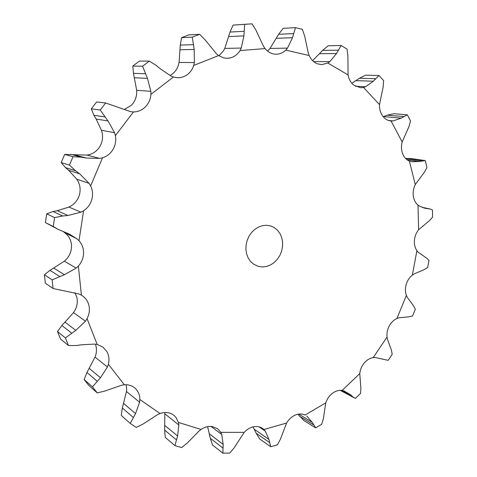 <?xml version="1.0" encoding="UTF-8"?>
<svg xmlns="http://www.w3.org/2000/svg" width="477" height="477" viewBox="0 0 477 477"><rect width="100%" height="100%" fill="white"/><g stroke="black" fill="none" stroke-linecap="round" stroke-linejoin="round"><path stroke-width="0.72" d="M359.771 373.569L342.11 390.448C338.819 390.019 335.593 390.961 332.433 393.292C329.309 395.725 327.091 398.909 325.779 402.862L305.095 415.032C302.048 413.613 298.745 413.637 295.18 415.103C291.638 416.683 288.776 419.331 286.605 423.027L263.912 429.515L262.553 428.424C260.174 426.837 257.443 426.247 254.36 426.647C250.58 427.237 247.199 429.133 244.224 432.341L220.785 432.347L217.572 428.704L212.259 426.516C208.467 426.009 204.74 426.975 201.085 429.431L178.404 422.455L175.965 417.393L173.819 415.228L171.601 413.845C168.059 412.176 164.213 412.074 160.057 413.535L139.85 399.511C139.821 395.081 138.354 391.426 135.444 388.546L134.508 387.735C131.634 385.511 128.241 384.528 124.348 384.784L108.374 364.249C109.483 359.67 109 355.466 106.926 351.638L102.954 347.095L97.177 344.454L87.07 318.654C89.318 314.313 89.938 309.883 88.931 305.363C87.881 301.202 85.616 297.94 82.127 295.597L81.406 295.15L78.371 266.029C81.645 262.32 83.38 258.051 83.57 253.215C83.636 248.38 82.11 244.218 79.003 240.724L83.582 210.768C87.643 208.061 90.38 204.335 91.793 199.601C93.081 194.837 92.693 190.269 90.63 185.899L89.11 183.359L79.707 173.843L75.569 170.754L69.427 165.084L72.975 156.724L64.663 154.423L87.005 155.097L89.742 154.512C94.136 153.123 97.546 150.392 99.985 146.326C102.305 142.2 103.05 137.781 102.209 133.083L101.452 130.275L96.151 119.047L93.903 115.279L91.334 108.816L96.634 101.953L105.65 102.984L130.656 111.678L133.477 111.934C138.062 111.868 142.039 110.181 145.407 106.866C148.687 103.455 150.517 99.294 150.899 94.374L150.851 91.351L147.453 78.359L142.587 66.22L149.325 61.122L156.259 65.45L160.147 68.676L170.867 75.956L173.431 77.024L177.474 77.739L179.912 77.644L182.9 76.964L185.708 75.7C189.56 73.41 192.237 69.988 193.74 65.427L194.401 62.547L194.199 49.465L192.273 37.14L199.678 34.308L205.253 40.038L216.492 53.829L218.609 55.582L223.904 57.961L227.046 58.313L230.242 57.932C234.314 56.894 237.564 54.444 239.985 50.58L241.249 48.058L243.92 35.912L244.677 24.339L252.1 23.85L256.101 30.468L263.513 46.311L265.069 48.576C267.865 51.969 271.252 53.841 275.217 54.187L276.243 54.217C279.832 54.139 283.016 52.768 285.789 50.109L287.5 48.111L292.514 37.707L295.484 27.636L302.37 29.341L304.755 36.335L308.267 52.965L309.197 55.541C311.022 59.553 313.711 62.296 317.271 63.781L321.623 64.645L327.824 63.018L329.81 61.646L336.523 53.543L341.127 45.494L347.041 49.083L347.906 55.982L348.067 74.955C348.878 79.265 350.75 82.646 353.695 85.085L360.469 87.714L363.504 87.434L365.609 86.719L373.342 81.227L378.982 75.491L383.627 80.589L383.144 86.999L379.513 104.618C379.358 108.953 380.372 112.703 382.554 115.881C384.766 118.898 387.527 120.592 390.854 120.949L393.12 120.908L401.235 118.135L407.334 114.82L410.542 121.015L408.944 126.626L402.165 142.027C401.121 146.117 401.276 150.011 402.63 153.695C404.067 157.309 406.321 159.765 409.379 161.047L411.997 161.715L419.223 161.494L425.269 160.582L426.951 167.457L424.494 172.06L415.27 184.569C413.47 188.224 412.814 192.034 413.297 195.999C413.875 199.923 415.449 202.958 418.013 205.104L419.665 206.201L425.406 208.36L430.099 208.998L432.448 209.963L432.597 217.13L429.538 220.571L418.609 229.735C416.188 232.782 414.787 236.318 414.412 240.348C414.137 244.367 414.972 247.807 416.904 250.663L418.21 252.226L426.432 258.009L428.99 260.335L427.654 267.448L424.25 269.618L414.161 273.905L412.343 275.128C409.451 277.435 407.406 280.53 406.213 284.411C405.116 288.323 405.17 291.978 406.38 295.388L407.263 297.332L413.577 305.852L415.33 309.245L412.593 315.953L409.105 316.806L398.909 317.783L396.947 318.469C393.752 319.93 391.176 322.434 389.226 325.982C387.36 329.583 386.632 333.28 387.038 337.06L387.455 339.284L391.408 350.082L392.189 354.357L388.177 360.344L375.184 357.494L373.193 357.601C369.854 358.138 366.879 359.92 364.261 362.949C361.715 366.056 360.218 369.592 359.771 373.569L360.898 388.499L360.546 393.43L355.419 398.373L340.876 390.341M75.569 170.754L65.462 167.582L61.193 162.585L69.427 165.084M65.462 167.582L68.67 170.319L76.779 179.209L78.234 181.659C80.249 185.887 80.631 190.305 79.391 194.92C78.031 199.493 75.378 203.089 71.431 205.7L68.891 207.066L57.246 210.715L53.042 211.538L46.716 213.851L54.587 217.578L62.773 215.992L53.042 211.538M61.193 162.585L64.663 154.423M91.334 108.816L100.236 110.008L107.999 120.937L114.581 132.719L115.38 135.635C116.233 140.494 115.464 145.056 113.067 149.331C110.557 153.534 107.039 156.361 102.525 157.809L99.675 158.412L86.403 158.054L81.323 157.189L72.975 156.724M63.238 231.512L67.042 234.672C70.071 238.059 71.556 242.095 71.508 246.776C71.329 251.457 69.654 255.589 66.476 259.16L64.353 261.175L76.159 268.104L64.401 274.728L52.136 279.868L53.096 288.519L78.866 293.963L81.406 295.15M74.943 292.705L76.833 297.296C77.829 301.673 77.232 305.96 75.05 310.157L73.506 312.62L85.449 321.182L75.801 330.358L65.409 337.913L68.479 345.533L76.582 345.503L81.549 344.799L94.44 344.084L97.177 344.454M95.382 344.161C96.616 347.417 96.789 350.845 95.901 354.453L95.018 357.13L107.432 366.992L100.456 377.766L92.466 386.883L97.272 392.899L104.934 391.033L121.629 385.207L124.348 384.784M126.166 384.748L126.673 388.833L126.471 391.504L139.6 402.236L135.534 413.607L130.197 423.379L136.231 427.44L143.028 424.059L157.553 414.662L160.057 413.535M295.484 27.636L283.147 28.31L278.646 34.266L269.988 48.451L267.531 51.069M248.35 24.059L233.104 25.102L230.045 32.048L224.762 48.41L223.492 50.848L218.889 55.779M199.678 34.308L188.862 34.869L181.588 37.635L180.288 45.065L179.066 62.433L178.386 65.218C176.931 69.636 174.332 72.945 170.581 75.157L170.11 75.42M149.325 61.122L139.439 61.074L132.833 66.053L133.477 73.345L136.672 90.29L136.69 93.212C136.339 97.97 134.562 101.995 131.378 105.292L124.199 109.567M99.675 158.412L87.005 155.097M86.403 158.054L75.163 155.019M81.323 157.189L71.061 154.399M83.582 210.768L80.941 212.176L67.913 215.509L62.773 215.992M46.716 213.851L45.416 222.568L57.747 229.187L53.251 226.497L54.587 217.578M79.003 240.724L76.886 238.786L69.547 234.213L57.747 229.187M78.371 266.029L76.159 268.104M53.096 288.519L45.351 283.189L44.403 274.728L50.019 270.346L64.353 261.175M87.07 318.654L85.449 321.182M68.479 345.533L60.525 338.998L57.496 331.527L61.891 325.523L73.506 312.62M108.374 364.249L107.432 366.992M97.272 392.899L88.859 385.458L84.131 379.549L86.945 372.501L95.018 357.13M139.85 399.511L139.6 402.236M130.197 423.379L121.259 415.443L122.345 407.966L126.471 391.504M178.404 422.455L178.809 424.953L164.815 413.797L164.643 412.539M178.809 424.953L177.611 436.002L174.91 445.596L165.28 437.415L164.643 430.075L164.815 413.797M341.127 45.494L328.194 45.774L322.637 50.389L312.614 60.651M201.085 429.431L198.933 431.119L187.264 443.079L181.624 447.557L174.91 445.596M220.785 432.347L221.745 434.464L210.947 426.39M221.745 434.464L223.164 444.421L222.878 453.144L212.539 445.041L210.321 438.303L207.596 426.635M378.982 75.491L365.632 75.157L359.431 78.234L351.847 83.284M244.224 432.341L234.1 447.903L229.777 453.061L222.878 453.144M263.912 429.515L265.313 431.142L259.029 426.855M265.313 431.142L268.962 439.436L270.751 446.752L259.721 438.989L256.155 433.217L253.043 426.897M407.334 114.82L393.758 113.723L387.294 115.172L383.198 116.716M286.605 423.027L280.339 439.365L277.387 444.785L270.751 446.752M306.818 416.099L312.226 422.33L315.691 427.875L304.034 420.654L297.875 414.245M425.144 160.564L411.496 158.597L405.551 158.424M325.779 402.862L323.317 418.943L321.713 424.274L315.691 427.875M342.11 390.448L344.03 390.931L350.72 394.849L352.527 396.554M354.369 397.919L340.22 390.341M100.236 110.008L105.65 102.984M258.594 266.482L253.394 264.049L250.425 261.307L248.118 257.83L246.585 253.782L245.905 249.358L246.114 244.773L247.205 240.247L249.125 236.008L251.778 232.263L255.034 229.193L258.731 226.939L262.69 225.615L266.715 225.275L270.614 225.931L274.281 227.589L277.447 230.158L279.957 233.509L281.692 237.468L282.575 241.845L282.569 246.424L281.668 250.985L279.927 255.308L277.423 259.184L274.281 262.433L270.644 264.884L266.685 266.422L262.6 266.965L258.594 266.482M45.416 222.568L53.251 226.497M64.401 274.728L53.931 268.175M59.577 276.457L50.019 270.346M44.403 274.728L52.136 279.868M132.833 66.053L142.587 66.22M75.801 330.358L65.152 322.243M71.628 333.107L61.891 325.523M57.496 331.527L65.409 337.913M181.588 37.635L192.273 37.14M100.456 377.766L89.312 368.435M97.165 381.224L86.945 372.501M84.131 379.549L92.466 386.883M233.104 25.102L244.677 24.339M135.534 413.607L123.668 403.482M133.256 417.423L122.345 407.966M177.611 436.002L164.893 425.526M176.359 439.842L164.643 430.075M223.164 444.421L209.558 434.004M222.878 448.01L210.321 438.303M268.962 439.436L254.491 429.407M269.523 442.543L256.155 433.217M312.226 422.33L298.787 414.084M313.49 424.792L299.377 416.099M350.72 394.849L342.635 390.544M79.707 173.843L68.67 170.319M90.63 185.899L102.525 157.809M89.11 183.359L76.779 179.209M387.038 337.06L373.193 357.601M406.38 295.388L396.947 318.469M416.904 250.663L412.343 275.128M418.013 205.104L418.609 229.735M409.379 161.047L415.27 184.569M391.051 120.967L402.165 142.027M363.504 87.434L379.513 104.618M327.824 63.018L348.067 74.955M285.789 50.109L309.197 55.541M239.985 50.58L265.069 48.576M193.74 65.427L218.609 55.582M150.899 94.374L173.431 77.024M115.38 135.635L133.477 111.934M80.941 212.176L68.891 207.066M114.581 132.719L101.452 130.275M76.886 238.786L65.003 232.806M150.851 91.351L136.672 90.29M194.401 62.547L179.066 62.433M241.249 48.058L224.762 48.41M287.5 48.111L269.988 48.451M329.81 61.646L313.616 61.575M365.609 86.719L355.478 86.283M393.12 120.908L388.618 120.49M67.913 215.509L57.246 210.715M107.999 120.937L96.151 119.047M104.785 116.913L93.903 115.279M147.453 78.359L134.568 77.775M145.342 73.75L133.477 73.345M194.199 49.465L180.169 49.745M193.239 44.671L180.288 45.065M243.92 35.912L228.787 36.58M244.039 31.309L230.045 32.048M292.514 37.707L276.41 38.309M293.552 33.605L278.646 34.266M336.523 53.543L319.65 53.692M338.259 50.163L322.637 50.389M373.342 81.227L355.925 80.637M375.554 78.717L359.431 78.234M401.235 118.135L383.508 116.597M403.703 116.549L387.294 115.172M419.223 161.494L406.994 159.706M421.74 160.85L405.641 158.513M426.909 208.604L423.862 207.96M429.288 208.866L422.157 207.358M411.496 158.597L425.21 160.57M421.93 207.268L430.099 208.998M382.614 358.954L383.252 359.247"/></g></svg>
